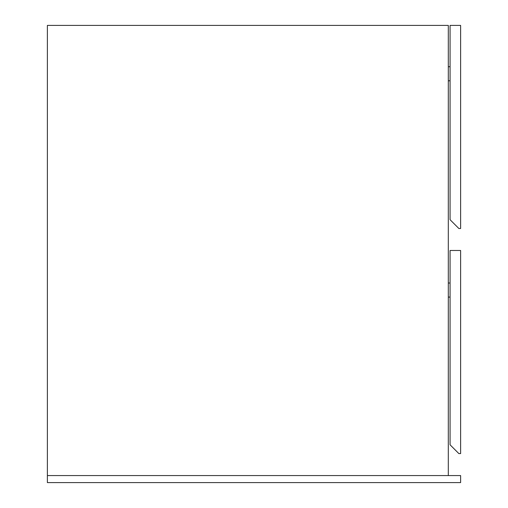 <?xml version="1.0" encoding="UTF-8"?>
<svg xmlns="http://www.w3.org/2000/svg" width="508" height="508" viewBox="0 0 508 508"><rect width="100%" height="100%" fill="white"/><g stroke="black" fill="none" stroke-linecap="round" stroke-linejoin="round"><path stroke-width="0.76" d="M47.384 25.4L47.384 475.564L47.384 25.4L448.31 25.4L448.31 475.564L448.31 25.4L47.384 25.4M460.616 228.505L460.616 25.4L460.616 228.505L458.864 228.505L450.069 219.71L450.069 25.4L460.616 25.4L450.069 25.4L450.069 219.71L458.864 228.505L460.616 228.505M448.31 80.791L450.069 80.791L448.31 80.791M448.31 66.726L450.069 66.726L448.31 66.726M450.069 297.085L448.31 297.085L450.069 297.085M448.31 283.013L450.069 283.013L448.31 283.013M460.616 453.587L460.616 250.482L460.616 453.587L458.864 453.587L450.069 444.792L450.069 250.482L460.616 250.482L450.069 250.482L450.069 444.792L458.864 453.587L460.616 453.587M47.384 475.564L47.384 482.6L47.384 475.564L460.616 475.564L460.616 482.6L47.384 482.6L460.616 482.6L460.616 475.564L47.384 475.564"/></g></svg>
